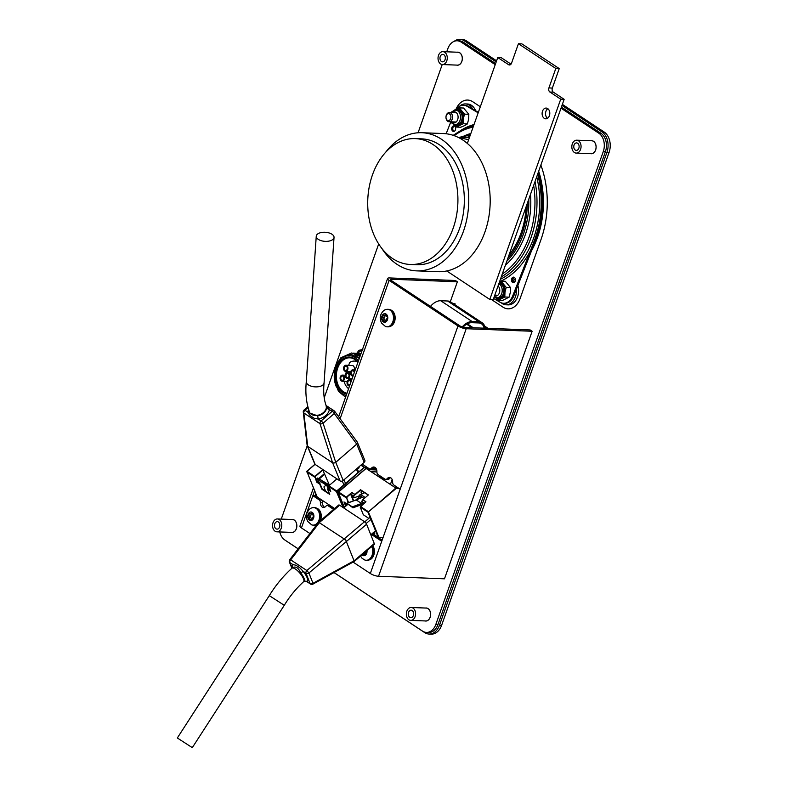 <?xml version="1.0" encoding="UTF-8"?>
<svg xmlns="http://www.w3.org/2000/svg" width="787" height="787" viewBox="0 0 787 787"><rect width="100%" height="100%" fill="white"/><g stroke="black" fill="none" stroke-linecap="round" stroke-linejoin="round"><path stroke-width="1.18" d="M386.319 314.928A1.535 1.092 -87.8 0 0 387.293 316.954A0.698 0.502 92.2 0 1 387.352 318.342A1.535 1.092 -87.8 0 0 386.565 320.575A0.698 0.502 92.2 0 1 385.728 321.371A1.535 1.092 -87.8 0 0 383.967 321.588A0.698 0.502 92.2 0 1 383.072 320.998A1.535 1.092 -87.8 0 0 382.098 318.971A0.698 0.502 92.2 0 1 382.039 317.584A1.535 1.092 -87.8 0 0 382.836 315.341A0.698 0.502 92.2 0 1 383.663 314.554A1.535 1.092 -87.8 0 0 385.433 314.338A0.698 0.502 92.2 0 1 386.319 314.928M385.551 326.556A8.755 6.266 -87.8 0 0 386.889 326.812A8.755 6.266 -87.8 0 0 393.49 318.302A8.755 6.266 -87.8 0 0 387.558 309.311A8.755 6.266 -87.8 0 0 386.21 309.458C384.115 309.793 382.325 311.554 380.829 314.741C379.836 316.6 380.042 319.355 381.449 322.995L385.551 326.556M386.889 326.812L387.893 326.851A8.755 6.266 -87.8 0 0 394.494 318.342A8.755 6.266 -87.8 0 0 388.571 309.35L387.558 309.311M384.754 315.095L384.804 315.38A1.604 1.151 92.2 0 1 383.977 317.732L384.026 318.971A1.604 1.151 92.2 0 1 385.099 320.85M366.899 550.644A0.698 0.502 92.2 0 1 366.614 551.805A1.535 1.092 -87.8 0 0 365.817 554.048A0.698 0.502 92.2 0 1 364.991 554.845A1.535 1.092 -87.8 0 0 363.22 555.051A0.698 0.502 92.2 0 1 362.305 554.579M360.515 556.114L362.079 558.298L364.814 560.029A8.755 6.266 -87.8 0 0 366.142 560.275A8.755 6.266 -87.8 0 0 371.917 555.691A8.755 6.266 -87.8 0 0 371.72 546.522M366.142 560.275L367.155 560.314A8.755 6.266 -87.8 0 0 373.068 555.376A8.755 6.266 -87.8 0 0 372.399 545.942M364.135 553.015A1.604 1.151 92.2 0 1 364.361 554.314M312.449 513.242A1.535 1.092 -87.8 0 0 313.423 515.269A0.698 0.502 92.2 0 1 313.482 516.656A1.535 1.092 -87.8 0 0 312.695 518.889A0.698 0.502 92.2 0 1 311.859 519.686A1.535 1.092 -87.8 0 0 310.098 519.902A0.698 0.502 92.2 0 1 309.202 519.312A1.535 1.092 -87.8 0 0 308.229 517.285A0.698 0.502 92.2 0 1 308.17 515.898A1.535 1.092 -87.8 0 0 308.966 513.655A0.698 0.502 92.2 0 1 309.793 512.868A1.535 1.092 -87.8 0 0 311.563 512.652A0.698 0.502 92.2 0 1 312.449 513.242M311.682 524.87A8.755 6.266 -87.8 0 0 313.019 525.126A8.755 6.266 -87.8 0 0 319.62 516.616A8.755 6.266 -87.8 0 0 313.688 507.625A8.755 6.266 -87.8 0 0 312.341 507.772C310.245 508.107 308.455 509.868 306.96 513.055C305.966 514.914 306.173 517.669 307.579 521.309L311.682 524.87M313.019 525.126L314.023 525.165A8.755 6.266 -87.8 0 0 317.191 524.122M319.286 521.663A8.755 6.266 -87.8 0 0 320.083 512.603A8.755 6.266 -87.8 0 0 314.702 507.664L313.688 507.625M310.885 513.409L310.934 513.695A1.604 1.151 92.2 0 1 310.108 516.046L310.157 517.285A1.604 1.151 92.2 0 1 311.229 519.164M390.549 309.881A8.45 6.05 92.2 0 1 391.808 310.481A8.45 6.05 92.2 0 1 395.074 319.306A8.45 6.05 92.2 0 1 389.909 326.467M372.753 545.637A8.45 6.05 92.2 0 1 374.061 554.205A8.45 6.05 92.2 0 1 369.162 559.941M316.679 508.195A8.45 6.05 92.2 0 1 317.938 508.796A8.45 6.05 92.2 0 1 320.358 520.738M316.895 524.506A8.45 6.05 92.2 0 1 316.04 524.781M318.656 522.243L345.729 539.971L354.298 561.436L312.872 584.151A2.302 0.728 -118.7 0 0 313 583.295L308.907 573.005L306.851 570.526L290.698 559.842A2.302 0.689 -142.3 0 0 289.764 559.695A2.302 0.689 -142.3 0 0 289.705 559.744A2.302 2.302 0 0 0 289.39 562.007A2.302 1.613 158.3 0 1 289.301 561.584M292.066 568.116L289.862 562.577A2.302 1.476 123.5 0 1 289.872 561.229A2.302 1.476 123.5 0 1 290.698 559.842L319.65 522.312L339.62 505.234A2.302 0.718 -130.6 0 0 338.754 504.998A2.302 0.718 -130.6 0 0 338.725 505.018A2.302 0.718 -130.6 0 0 338.705 505.038M346.644 541.299L366.594 524.211A2.302 0.718 -130.6 0 0 365.729 522.843A2.302 0.718 -130.6 0 0 364.509 521.712L306.851 570.526A2.302 1.476 -56.5 0 0 306.025 571.913A2.302 1.476 -56.5 0 0 306.015 573.261L310.108 583.561A2.302 1.613 -21.7 0 0 311.485 583.846A2.302 1.613 -21.7 0 0 313 583.295L354.327 560.639L374.278 543.542A2.302 0.718 -130.6 0 1 374.297 544.319L354.298 561.436M292.862 567.368L292.528 567.722A8.913 2.784 49.4 0 1 292.577 567.673C295.735 566.01 298.48 567.83 300.811 573.123L303.123 571.342L299.906 567.86L295.991 565.273L292.754 564.495A11.215 3.502 -130.6 0 0 292.567 567.683L292.754 564.495L289.862 562.577A2.302 1.613 158.3 0 1 289.39 562.007L291.879 568.273M292.528 567.722L291.967 568.194A8.913 2.784 49.4 0 1 291.967 568.194A8.913 2.784 49.4 0 1 297.643 570.821A8.913 2.784 49.4 0 1 303.477 578.74A8.913 2.784 49.4 0 1 303.585 581.711A8.913 2.784 49.4 0 1 303.566 581.731L304.116 581.259A8.913 2.784 49.4 0 1 304.057 581.298L307.205 581.642A11.215 3.502 -130.6 0 0 307.166 577.815A11.215 3.502 -130.6 0 0 303.123 571.342L306.015 573.261A2.302 1.613 158.3 0 0 307.392 573.556A2.302 1.613 158.3 0 0 308.907 573.005L346.634 541.279M300.811 573.123A8.913 2.784 49.4 0 1 304.028 578.258A8.913 2.784 49.4 0 1 304.116 581.259L306.074 581.131L310.108 583.561A2.302 1.476 -56.5 0 0 310.501 584.052L306.064 581.121M363.427 503.759L361.981 504.319L361.528 503.473L352.33 506.838L352.95 507.831L346.762 503.237L352.33 506.838M361.981 504.319L352.989 507.615M361.371 497.551L359.177 495.171L360.751 494.531L365.325 497.561M359.866 496.499L355.891 499.893L362.128 497.227L364.224 498.505M359.177 495.171L362.394 497.305L356.216 499.952L361.528 503.473L363.564 502.598M346.772 503.237L356.216 499.952L347.018 503.316M339.62 505.234L364.509 521.712M366.594 524.211L374.278 543.542M177.331 737.98L192.294 747.65L284.274 605.301L269.302 595.631L177.331 737.98M356.914 441.714L357.446 442.776L356.718 444.124L335.744 462.343L334.121 463.031L332.626 462.815L307.717 446.337L307.137 445.176M303.27 411.798A2.302 1.702 -6.6 0 0 303.28 412.044A2.302 1.702 -6.6 0 0 303.841 412.988L319.994 423.681L332.606 462.805L340.082 480.946A2.302 1.623 -22.4 0 0 341.607 481.221A2.302 1.623 -22.4 0 0 343.211 480.483L335.744 462.343M281.264 519.095L307.235 445.747L314.721 463.917A2.302 1.623 -22.4 0 0 315.193 464.478L307.717 446.337L303.841 412.988A2.302 1.476 123.5 0 1 304.008 411.581A2.302 1.476 123.5 0 1 304.943 410.263L308.081 407.538M335.724 462.353L323.093 423.219L334.259 413.519A2.302 1.485 -36.3 0 0 334.937 412.142A2.302 1.485 -36.3 0 0 334.75 411.404A2.302 2.302 0 0 0 334.16 410.834A2.302 1.476 -56.5 0 1 334.445 411.129A2.302 1.485 -36.3 0 1 334.741 411.394L357.229 441.999M356.718 444.124L364.194 462.264A2.302 1.623 -22.4 0 0 364.932 460.956A2.302 1.623 -22.4 0 0 364.853 460.405L357.357 442.235M309.291 411.453L307.845 412.181L310.127 415.625L314.043 418.212L318.204 419.038A11.215 7.9 -22.4 0 0 325.788 415.516A11.215 7.9 -22.4 0 0 329.369 409.329L326.152 405.689M326.064 405.462L326.536 408.109A8.913 6.276 157.6 0 1 323.683 413.027A8.913 6.276 157.6 0 1 317.663 415.821L318.204 419.038L321.096 420.947A2.302 0.708 49 0 1 322.217 421.96A2.302 0.708 49 0 1 323.093 423.219A2.302 1.289 -17.9 0 1 321.47 423.839A2.302 1.289 -17.9 0 1 319.994 423.681A2.302 1.476 -56.5 0 1 320.161 422.265A2.302 1.476 -56.5 0 1 321.096 420.947L332.262 411.247A2.302 1.476 -56.5 0 1 333.501 410.676A2.302 1.476 -56.5 0 1 334.16 410.834L326.064 405.482M326.015 405.344A8.913 6.276 157.6 0 1 326.103 405.58A8.913 6.276 157.6 0 1 323.477 412.516A8.913 6.276 157.6 0 1 309.537 412.142A8.913 6.276 157.6 0 1 309.468 411.945C306.241 402.796 305.189 392.703 306.3 381.646A8.913 4.535 -176.1 0 0 306.291 381.725L316.256 236.198A8.913 4.535 -176.1 0 1 325.454 232.283A8.913 4.535 -176.1 0 1 334.032 237.418A8.913 4.535 -176.1 0 1 330.845 240.586A8.913 4.535 -176.1 0 1 321.234 240.694A8.913 4.535 -176.1 0 1 316.256 236.198M356.737 444.104L334.259 413.519A2.302 0.708 -131 0 0 333.383 412.26A2.302 0.708 -131 0 0 332.262 411.247L326.536 408.109M322.099 482.461L316.787 478.939L317.259 478.004L325.739 482.874M329.36 485.363L323.093 481.595L323.083 482.342L328.838 485.815M323.083 482.342L322.119 482.47L328.641 486.396L322.119 482.47M328.248 487.163L324.352 483.808M329.546 485.205L328.877 484.762M327.52 485.943L324.333 483.838M328.73 486.75L327.54 485.953M323.093 481.595L317.781 478.073L328.917 484.782M317.663 415.821L309.94 413.116L309.537 412.142M340.082 480.946L315.193 464.478M364.194 462.264L343.211 480.483M334.032 237.418L324.067 382.935A8.913 4.535 -176.1 0 1 324.067 383.023A8.913 4.535 -176.1 0 1 320.889 386.102A8.913 4.535 -176.1 0 1 311.278 386.21A8.913 4.535 -176.1 0 1 306.291 381.725M328.199 505.834A3.069 2.204 -87.8 0 0 327.333 505.549L329.478 505.628A3.069 2.204 92.2 0 1 330.343 505.913L328.199 505.834L333.599 509.405M330.343 505.913L334.475 508.648M371.671 534.599L381.734 541.259L400.17 489.199L393.854 485.028A3.069 2.204 -87.8 0 1 392.644 482.165A4.604 3.296 -87.8 0 0 389.526 477.434A4.604 3.296 -87.8 0 0 387.234 478.585L389.378 478.663A3.069 2.204 92.2 0 1 387.853 479.431L385.709 479.342A3.069 2.204 -87.8 0 0 387.234 478.585M385.709 479.342A3.069 2.204 -87.8 0 1 384.843 479.057L378.114 474.61A3.069 2.204 -87.8 0 1 376.904 471.747A4.604 3.296 -87.8 0 0 373.786 467.016A4.604 3.296 -87.8 0 0 371.494 468.167L373.638 468.245A3.069 2.204 92.2 0 1 372.113 469.013L369.969 468.924A3.069 2.204 -87.8 0 0 371.494 468.167M315.784 493.597L315.016 495.771L312.872 495.692L319.178 499.863L321.322 499.952A3.069 2.204 92.2 0 1 322.542 502.814A4.604 3.296 -87.8 0 0 324.598 507.251M315.016 495.771L321.322 499.952M372.546 533.842L382.118 540.177M327.333 505.549A3.069 2.204 -87.8 0 0 325.808 506.307A4.604 3.296 -87.8 0 1 323.516 507.458A4.604 3.296 -87.8 0 1 320.398 502.726A3.069 2.204 -87.8 0 0 319.178 499.863M314.603 490.773L301.451 527.929L309.93 533.537M353.097 562.105L370.323 573.497A6.148 1.712 19.5 0 0 378.537 576.271L444.478 578.819L532.14 331.268L530.172 329.96L464.241 327.412A3.069 0.856 19.5 0 1 460.129 326.025L391.257 280.457A3.069 0.856 -160.5 0 1 390.509 279.513A3.069 0.856 -160.5 0 1 391.434 279.237L457.365 281.785L455.398 280.487L389.467 277.939A6.148 1.712 -160.5 0 0 387.607 278.49L338.656 416.726M390.588 477.729A4.604 3.296 -87.8 0 0 389.378 478.663M374.848 467.311A4.604 3.296 -87.8 0 0 373.638 468.245M400.17 489.199L457.985 325.946L389.112 280.369A6.148 1.712 -160.5 0 1 387.607 278.49M369.969 468.924A3.069 2.204 -87.8 0 1 369.103 468.639L362.148 464.045M457.985 325.946A6.148 1.712 19.5 0 0 466.209 328.72L532.14 331.268M301.451 527.929A6.148 1.712 -160.5 0 1 299.945 526.041L313.433 487.95M457.365 281.785L450.312 301.726M467.33 143.431L497.758 57.52L508.579 64.682A3.069 2.204 -87.8 0 0 509.445 64.967A3.069 2.204 -87.8 0 0 511.53 63.196L518.426 43.728L555.809 68.469L548.913 87.937A3.069 2.204 -87.8 0 0 549.897 92.02L560.718 99.182L489.799 299.453L446.75 270.954M511.019 64.15L501.191 57.648L497.758 57.52M555.809 68.469L559.242 68.597L521.86 43.856L518.426 43.728M559.242 68.597L552.346 88.065A3.069 2.204 -87.8 0 0 553.33 92.158L564.151 99.319L560.718 99.182M564.151 99.319L493.233 299.581L489.799 299.453M547.86 108.704A5.381 3.846 -87.8 0 0 545.539 113.426A5.381 3.846 -87.8 0 0 547.486 118.316M547.683 108.576A5.381 3.846 -87.8 0 0 546.168 108.075A5.381 3.846 -87.8 0 0 542.115 113.298A5.381 3.846 -87.8 0 0 545.745 118.817A5.381 3.846 -87.8 0 0 549.68 114.686A5.381 3.846 -87.8 0 0 547.683 108.576M466.661 324.195L471.984 327.717M463.022 327.225A12.287 7.87 -56.5 0 1 471.797 322.68L478.663 322.945A12.287 7.87 -56.5 0 1 481.506 323.821A12.287 7.87 -56.5 0 1 484.044 328.179M462.176 326.989A13.517 8.657 -56.5 0 1 472.2 321.568L479.057 321.834A13.517 8.657 -56.5 0 1 482.185 322.798A13.517 8.657 -56.5 0 1 485.058 328.218M482.185 322.798L450.705 301.962A13.517 8.657 123.5 0 0 447.577 300.998L440.71 300.732A13.517 8.657 123.5 0 0 430.479 306.409M374.327 532.327L374.769 533.409L373.805 532.769M395.831 488.048L368.001 512.239L395.831 488.048L382.63 479.313A1.535 0.984 -56.5 0 1 383.879 479.047L379.944 476.44A1.535 0.984 -56.5 0 0 378.695 476.706L365.965 468.363L338.528 491.954M365.788 501.85L362.846 499.676L365.935 501.722L360.19 507.064L363.319 514.747L368.591 518.239M368.336 511.953L372.664 508.225M345.523 505.707L343.998 501.958L347.156 504.054M348.159 502.726L346.369 497.138L351.887 492.426L354.976 494.472L360.525 489.73L368.395 494.944L362.846 499.676M346.142 497.768L338.312 492.583L344.135 506.897M348.552 502.578L346.487 497.443L351.887 492.426M338.331 492.603L338.558 491.964L346.369 497.138M399.157 488.53L396.205 488.422L368.375 511.924L378.881 537.216L378.213 537.314L368.001 512.239L360.19 507.064M368.67 512.121L368.001 512.239M378.822 537.255L383.072 537.482M396.205 488.422L398.861 488.333M368.247 495.072L360.643 490.045L355.104 494.777L352.015 492.731M338.4 492.16L366.152 468.413M376.304 468.865L373.058 468.757M369.083 468.629L366.349 468.54M376.393 469.052L372.674 468.934M369.467 468.826L366.644 468.737M383.023 537.619L378.291 537.413L372.723 533.694L378.213 537.314M347.647 496.459L350.589 494.01L353.619 496.017L354.976 494.472M383.879 479.047A1.535 0.984 -56.5 0 1 384.125 480.306M382.905 479.499A1.072 0.689 -56.5 0 1 383.84 480.109M392.152 479.499L390.401 484.458M371.149 471.718L376.904 471.934M346.034 505.264L344.981 502.618M397.346 487.33L394.582 487.222M368.011 469.642L376.717 469.977M345.365 505.028L345.906 505.382M348.444 502.618L346.89 498.722A1.741 1.112 123.5 0 1 347.697 496.489M362.118 491.009L360.948 492.013L361.695 493.892M353.619 496.017L354.298 497.709L351.799 496.056L353.648 500.719M363.073 500.05L361.607 501.299L364.322 503.1M353.304 500.847L350.589 494.01M354.298 497.709L359.433 495.859M362.286 503.001L361.607 501.299M363.505 503.808L362.935 503.434M358.439 467.271L359.157 467.744L357.416 469.249M306.881 471.472L317.181 496.971L330.383 505.707A1.535 0.984 123.5 0 0 330.638 506.031L334.534 508.609A1.535 0.984 123.5 0 1 334.318 508.313L334.632 508.52M323.142 469.741L314.948 476.794L316.679 482.126L314.82 476.489L322.877 469.564M342.552 482.038L341.361 481.241M336.925 478.86L328.868 485.786L330.727 491.422L327.638 489.376L329.723 494.403L321.853 489.199L319.768 484.172L316.679 482.126M336.698 490.97L364.155 467.34L367.126 467.33M339.364 489.091L364.066 467.557L367.677 467.694M328.868 485.786L336.679 490.95L336.462 491.58L328.651 486.415M374.297 467.626L375.369 467.665M336.806 491.255L343.693 507.281M317.013 481.841L320.102 483.877L322.188 488.914L329.438 493.705M327.638 489.376L330.442 490.724M364.066 467.557L337.131 491.482M364.361 467.753L367.972 467.891M373.746 468.117L375.881 468.196M373.923 467.94L375.724 468.009M320.673 481.516L319.552 482.49L321.853 489.199M363.722 467.862L338.095 490.094A1.741 1.112 123.5 0 0 337.702 490.537M329.389 485.107L322.759 469.937L316.217 475.623A1.741 1.112 123.5 0 0 315.439 477.847L315.321 477.768M325.592 485.461L323.89 486.937L325.641 491.196M324.844 474.069L319.227 478.949M329.851 489.298L327.54 487.773L328.12 489.189M319.552 482.49L316.522 480.483L315.439 477.847M328.769 486.71L327.54 487.773M324.313 473.715L318.676 478.614M317.643 479.509L316.522 480.483M484.625 326.133L487.95 328.327L484.625 326.133M484.595 326.044L488.058 328.336M484.851 326.949L486.878 328.287M538.682 171.251A77.579 55.523 92.2 0 1 531.54 250.738M469.327 137.804A66.197 47.377 -87.8 0 0 462.481 137.292C459.756 137.45 459.647 137.272 462.156 136.771L470.311 135.02M462.481 137.292C459.756 137.45 459.647 137.272 462.156 136.771L461.969 137.302M469.731 136.672L466.298 137.41M527.26 203.489L527.31 204.62A70.102 50.171 92.2 0 1 508.599 257.467L507.89 258.185M509.061 254.89A68.548 49.06 -87.8 0 0 526.119 206.715M454.296 131.262A2.764 1.977 92.2 0 1 453.568 131.419A2.764 1.977 92.2 0 1 451.699 128.586A2.764 1.977 92.2 0 1 453.784 125.9A2.764 1.977 92.2 0 1 455.634 128.222A2.764 1.977 92.2 0 1 454.296 131.262M454.315 126.018A2.764 1.977 -87.8 0 0 452.771 128.625A2.764 1.977 -87.8 0 0 454.109 131.34M514.088 282.503A2.764 1.977 92.2 0 1 513.35 282.661A2.764 1.977 92.2 0 1 511.481 279.828A2.764 1.977 92.2 0 1 513.567 277.142A2.764 1.977 92.2 0 1 515.426 279.464A2.764 1.977 92.2 0 1 514.088 282.503M514.098 277.26A2.764 1.977 -87.8 0 0 512.553 279.867A2.764 1.977 -87.8 0 0 513.891 282.582M478.339 112.344L468.186 106.383A13.832 9.897 -87.8 0 0 464.674 105.32L463.602 105.281A13.832 9.897 92.2 0 1 467.114 106.334L478.171 112.826M500.758 281.205A81.238 58.14 -87.8 0 0 530.645 250.256L512.721 295.863A13.832 9.897 92.2 0 1 503.532 303.28L504.605 303.32A13.832 9.897 -87.8 0 0 513.793 295.902L535.111 241.658A80.648 57.717 -87.8 0 0 538.269 172.412M530.645 250.256L533.96 241.609A80.648 57.717 -87.8 0 0 537.629 174.212M503.532 303.28A13.832 9.897 92.2 0 1 500.02 302.218L493.626 298.47M456.49 109.009A13.832 9.897 92.2 0 1 463.602 105.281M446.14 133.76L450.823 121.857M381.892 248.515A69.128 49.473 -87.8 0 0 416.569 270.866A69.128 49.473 -87.8 0 0 468.678 203.705A69.128 49.473 -87.8 0 0 421.911 132.718A69.128 49.473 -87.8 0 0 421.271 132.698A69.128 49.473 -87.8 0 0 385.61 152.334M410.381 264.481L416.805 264.727A62.98 45.075 -87.8 0 0 464.281 203.538A62.98 45.075 -87.8 0 0 421.675 138.856L415.241 138.61A62.98 45.075 -87.8 0 0 414.66 138.591A62.98 45.075 -87.8 0 0 367.755 200.213A62.98 45.075 -87.8 0 0 410.381 264.481A62.98 45.075 -87.8 0 0 457.857 203.282A62.98 45.075 -87.8 0 0 415.241 138.61M416.569 270.866L438.015 271.702A69.128 49.473 -87.8 0 0 490.124 204.531A69.128 49.473 -87.8 0 0 443.356 133.544L421.911 132.718M540.866 165.073A82.95 59.369 92.2 0 1 540.984 239.602L520.089 298.607A17.776 12.72 92.2 0 1 508.018 308.838A17.776 12.72 92.2 0 1 503.001 307.166L491.432 299.513M456.027 109.226A17.776 12.72 92.2 0 1 467.694 100.057A17.776 12.72 92.2 0 1 472.712 101.72L480.316 106.757M334.308 374.386L334.229 376.343A22.725 16.261 -87.8 0 0 334.593 381.046L338.469 391.326L345.562 397.219M360.072 356.245L351.661 352.97M339.856 359.541L340.83 357.79L351.681 352.97L360.003 356.462M360.495 355.075L353.796 353.048L360.426 355.242M355.97 353.137L360.761 354.317M360.8 354.189L355.94 353.137M358.115 353.215L360.987 353.688M361.007 353.609L358.085 353.215M359.295 358.449L351.1 354.327L342.453 357.072A21.19 15.169 -87.8 0 0 338.4 361.489L335.951 366.693M335.242 368.857L334.475 372.566A21.19 15.169 -87.8 0 0 336.256 386.624L334.288 374.474M346.221 395.359A19.97 14.294 92.2 0 1 335.793 367.126A19.97 14.294 92.2 0 1 358.459 360.8M346.693 394.041A18.583 13.3 92.2 0 1 336.679 367.716A18.583 13.3 92.2 0 1 357.996 362.118M357.908 362.374A17.816 12.749 -87.8 0 0 349.802 357.81A17.816 12.749 -87.8 0 0 337.702 368.06A17.816 12.749 -87.8 0 0 346.978 393.244M355.173 355.458L359.354 358.272M354.16 369.91A3.069 2.204 -87.8 0 0 352.32 365.512L345.887 365.257A3.069 2.204 -87.8 0 0 343.801 367.027A3.069 2.204 -87.8 0 0 345.65 371.395A3.069 2.204 -87.8 0 0 347.893 369.034A3.069 2.204 -87.8 0 0 346.752 365.552A3.069 2.204 -87.8 0 0 345.887 365.257M350.677 379.747A3.069 2.204 -87.8 0 0 350.904 378.754M345.168 375.202L346.496 371.434M348.651 365.365L349.674 362.473A14.746 10.556 -87.8 0 1 354.504 361.066A14.746 10.556 -87.8 0 1 357.377 361.735M344.037 381.302A14.746 10.556 -87.8 0 0 348.582 388.699M340.318 376.865A3.069 2.204 -87.8 0 0 342.168 381.233A3.069 2.204 -87.8 0 0 344.411 378.872A3.069 2.204 -87.8 0 0 343.27 375.379A3.069 2.204 -87.8 0 0 342.404 375.094A3.069 2.204 -87.8 0 0 340.318 376.865M340.909 377.248A2.154 1.535 92.2 0 1 342.375 376.019A2.154 1.535 92.2 0 1 343.821 378.222A2.154 1.535 92.2 0 1 342.207 380.308A2.154 1.535 92.2 0 1 340.909 377.248M354.681 371.464A3.069 2.204 -87.8 0 0 353.707 370.156A3.069 2.204 -87.8 0 0 352.842 369.86A3.069 2.204 -87.8 0 0 350.756 371.631A3.069 2.204 -87.8 0 0 352.606 375.999A3.069 2.204 -87.8 0 0 353.097 375.94M353.53 374.74A2.154 1.535 92.2 0 1 352.645 375.084A2.154 1.535 92.2 0 1 351.346 372.025A2.154 1.535 92.2 0 1 352.812 370.785A2.154 1.535 92.2 0 1 354.258 372.674M351.209 381.302A3.069 2.204 -87.8 0 0 350.225 379.983A3.069 2.204 -87.8 0 0 349.359 379.698A3.069 2.204 -87.8 0 0 347.274 381.469A3.069 2.204 -87.8 0 0 349.123 385.837A3.069 2.204 -87.8 0 0 349.615 385.778M350.048 384.577A2.154 1.535 92.2 0 1 349.162 384.912A2.154 1.535 92.2 0 1 347.864 381.852A2.154 1.535 92.2 0 1 349.33 380.623A2.154 1.535 92.2 0 1 350.776 382.502M345.542 374.248A3.069 2.204 -87.8 0 0 347.392 378.616A3.069 2.204 -87.8 0 0 349.635 376.255A3.069 2.204 -87.8 0 0 348.493 372.763A3.069 2.204 -87.8 0 0 347.628 372.477A3.069 2.204 -87.8 0 0 345.542 374.248M346.132 374.642A2.154 1.535 92.2 0 1 347.588 373.402A2.154 1.535 92.2 0 1 349.044 375.606A2.154 1.535 92.2 0 1 347.421 377.701A2.154 1.535 92.2 0 1 346.132 374.642M344.391 367.421A2.154 1.535 92.2 0 1 345.857 366.181A2.154 1.535 92.2 0 1 347.303 368.385A2.154 1.535 92.2 0 1 345.69 370.48A2.154 1.535 92.2 0 1 344.391 367.421M362.846 349.526L358.872 350.304L356.973 353.196M362.364 349.792A28.726 20.56 -87.8 0 0 357.908 353.206M361.961 349.684A33.792 24.19 92.2 0 1 362.64 349.005M361.843 349.703A36.871 26.384 92.2 0 1 362.807 348.543M475.653 110.77A13.822 9.897 -87.8 0 0 471.443 105.301A13.822 9.897 -87.8 0 0 467.547 104.002L465.402 103.923A13.822 9.897 -87.8 0 0 459.451 106.373M472.721 109.049A13.822 9.897 -87.8 0 0 469.298 105.222A13.822 9.897 -87.8 0 0 465.402 103.923M515.367 280.605A13.822 9.897 -87.8 0 0 513.134 278.559A13.822 9.897 -87.8 0 0 512.917 278.411M501.171 302.779A13.822 9.897 -87.8 0 0 506.021 304.805L508.166 304.884A13.822 9.897 -87.8 0 0 517.866 285.524M506.021 304.805A13.822 9.897 -87.8 0 0 516.41 289.242M514.413 282.287A13.822 9.897 -87.8 0 0 512.563 279.779M499.371 282.258A8.45 6.05 92.2 0 1 503.07 284.235A8.45 6.05 92.2 0 1 504.979 292.174A8.45 6.05 92.2 0 1 500.965 298.637A8.45 6.05 92.2 0 1 495.436 297.594M500.985 281.116L505.293 281.284L510.517 287.56L510.34 292.38L509.11 297.161L502.48 300.486L498.171 300.319L504.801 296.994L504.979 292.174L506.208 287.393L500.985 281.116L499.578 281.667M495.033 297.161L498.171 300.319M510.517 287.56L506.208 287.393M509.11 297.161L504.801 296.994M454.286 110.288A8.45 6.05 92.2 0 1 455.447 109.511A8.45 6.05 92.2 0 1 461.379 110.987A8.45 6.05 92.2 0 1 463.287 118.926A8.45 6.05 92.2 0 1 459.274 125.389A8.45 6.05 92.2 0 1 453.745 124.346M459.293 107.868L463.602 108.035L468.826 114.312L468.649 119.132L467.419 123.913L464.635 125.595L460.788 127.238L456.49 127.071L463.11 123.746L463.287 118.926L464.517 114.145L459.293 107.868L453.715 110.475M453.342 123.913L456.49 127.071M468.826 114.312L464.517 114.145M467.419 123.913L463.11 123.746M286.271 540.944A15.366 10.998 -87.8 0 0 286.989 541.466L298.125 548.834M334.003 572.572L424.714 632.61A15.366 10.998 -87.8 0 0 429.053 634.047A15.366 10.998 -87.8 0 0 439.48 625.212L606.925 152.353A15.366 10.998 -87.8 0 0 602.016 131.941L561.977 105.448M496.203 61.917L464.281 40.796A15.366 10.998 -87.8 0 0 459.952 39.35A15.366 10.998 -87.8 0 0 454.247 41.288M459.952 39.35L462.097 39.429A15.366 10.998 92.2 0 1 466.425 40.875L464.281 40.796M602.016 131.941L604.16 132.019L562.361 104.366M496.587 60.835L466.425 40.875M604.16 132.019A15.366 10.998 92.2 0 1 609.069 152.442L606.925 152.353M439.48 625.212L441.625 625.291L609.069 152.442M441.625 625.291A15.366 10.998 92.2 0 1 431.197 634.135L429.053 634.047M573.782 147.13A3.748 2.686 -87.8 0 0 576.3 150.386A3.748 2.686 -87.8 0 0 579.124 146.746A3.748 2.686 -87.8 0 0 576.596 142.9A3.748 2.686 -87.8 0 0 573.782 147.13M576.202 153.091L591.204 153.672A6.453 4.614 -87.8 0 0 596.074 147.395A6.453 4.614 -87.8 0 0 591.706 140.775L576.694 140.194A6.453 4.614 92.2 0 1 581.062 146.815A6.453 4.614 92.2 0 1 576.202 153.091A6.453 4.614 92.2 0 1 571.854 147.484A6.453 4.614 92.2 0 1 576.694 140.194M439.982 58.592A3.748 2.686 -87.8 0 0 442.501 61.848A3.748 2.686 -87.8 0 0 445.334 58.199A3.748 2.686 -87.8 0 0 442.796 54.352A3.748 2.686 -87.8 0 0 439.982 58.592M442.402 64.544L457.414 65.124A6.453 4.614 -87.8 0 0 462.274 58.858A6.453 4.614 -87.8 0 0 457.906 52.237L442.904 51.657A6.453 4.614 92.2 0 1 447.262 58.277A6.453 4.614 92.2 0 1 442.402 64.544A6.453 4.614 92.2 0 1 438.054 58.946A6.453 4.614 92.2 0 1 442.904 51.657M408.305 614.421A3.748 2.686 -87.8 0 0 410.824 617.677A3.748 2.686 -87.8 0 0 413.647 614.037A3.748 2.686 -87.8 0 0 411.119 610.191A3.748 2.686 -87.8 0 0 408.305 614.421M410.725 620.382L425.728 620.963A6.453 4.614 -87.8 0 0 430.597 614.686A6.453 4.614 -87.8 0 0 426.229 608.066L411.217 607.485A6.453 4.614 92.2 0 1 415.585 614.116A6.453 4.614 92.2 0 1 410.725 620.382A6.453 4.614 92.2 0 1 406.377 614.775A6.453 4.614 92.2 0 1 411.217 607.485M274.506 525.883A3.748 2.686 -87.8 0 0 277.024 529.139A3.748 2.686 -87.8 0 0 279.857 525.5A3.748 2.686 -87.8 0 0 277.319 521.643A3.748 2.686 -87.8 0 0 274.506 525.883M276.926 531.835L291.938 532.415A6.453 4.614 -87.8 0 0 296.797 526.149A6.453 4.614 -87.8 0 0 292.43 519.528L277.427 518.948A6.453 4.614 92.2 0 1 281.785 525.568A6.453 4.614 92.2 0 1 276.926 531.835A6.453 4.614 92.2 0 1 272.577 526.237A6.453 4.614 92.2 0 1 277.427 518.948M451.768 114.026A4.604 3.296 92.2 0 1 452.23 119.053A4.604 3.296 92.2 0 1 449.092 121.739A4.604 3.296 92.2 0 1 445.973 117.007A4.604 3.296 92.2 0 1 449.446 112.531A4.604 3.296 92.2 0 1 451.768 114.026M450.331 114.774A3.453 2.469 -87.8 0 0 446.121 116.063A3.453 2.469 -87.8 0 0 448.934 120.48A3.453 2.469 -87.8 0 0 450.331 114.774M291.22 532.396A6.532 4.673 -87.8 0 0 291.928 532.494A6.532 4.673 -87.8 0 0 296.699 527.477A6.532 4.673 -87.8 0 0 294.279 520.059A6.532 4.673 -87.8 0 0 292.439 519.45A6.532 4.673 -87.8 0 0 291.721 519.499M425.019 620.933A6.532 4.673 -87.8 0 0 425.728 621.041A6.532 4.673 -87.8 0 0 430.499 616.014A6.532 4.673 -87.8 0 0 428.069 608.607A6.532 4.673 -87.8 0 0 426.229 607.987A6.532 4.673 -87.8 0 0 425.511 608.036M590.496 153.642A6.532 4.673 -87.8 0 0 591.204 153.74A6.532 4.673 -87.8 0 0 595.975 148.723A6.532 4.673 -87.8 0 0 593.546 141.306A6.532 4.673 -87.8 0 0 591.706 140.696A6.532 4.673 -87.8 0 0 590.988 140.745M456.696 65.095A6.532 4.673 -87.8 0 0 457.404 65.203A6.532 4.673 -87.8 0 0 462.176 60.186A6.532 4.673 -87.8 0 0 459.756 52.768A6.532 4.673 -87.8 0 0 457.916 52.158A6.532 4.673 -87.8 0 0 457.198 52.208M334.042 572.552L422.53 631.115A13.822 9.897 -87.8 0 0 426.426 632.414A13.822 9.897 -87.8 0 0 435.821 624.455L603.265 151.596A13.822 9.897 -87.8 0 0 598.838 133.229L561.013 108.193M495.23 64.662L461.113 42.075A13.822 9.897 -87.8 0 0 457.208 40.786A13.822 9.897 -87.8 0 0 447.823 48.735L446.741 51.804M442.225 64.534L418.064 132.777M378.685 243.96L324.224 397.76M279.788 531.953A13.822 9.897 -87.8 0 0 284.796 539.971L298.145 548.805M457.208 40.786L459.352 40.865A13.822 9.897 92.2 0 1 463.258 42.164L461.113 42.075M598.838 133.229L600.983 133.308L561.397 107.111M495.613 63.58L463.258 42.164M600.983 133.308A13.822 9.897 92.2 0 1 605.41 151.684L603.265 151.596M435.821 624.455L437.966 624.534L605.41 151.684M437.966 624.534A13.822 9.897 92.2 0 1 428.571 632.492L426.426 632.414M387.775 317.594A4.299 3.079 -87.8 0 0 386.073 314.062A4.299 3.079 -87.8 0 0 383.003 314.436A4.299 3.079 -87.8 0 0 381.941 316.138A4.299 3.079 -87.8 0 0 381.626 318.332A4.299 3.079 -87.8 0 0 383.318 321.853A4.299 3.079 -87.8 0 0 386.397 321.49A4.299 3.079 -87.8 0 0 387.775 317.594M385.728 321.371L386.476 321.381M383.072 320.998L384.351 321.057M382.098 318.971L384.026 318.971M382.039 317.584L383.977 317.732M382.836 315.341L384.804 315.38M385.433 314.338L386.309 314.387M362.01 554.835A4.299 3.079 -87.8 0 0 362.571 555.327A4.299 3.079 -87.8 0 0 365.65 554.953A4.299 3.079 -87.8 0 0 367.027 551.067A4.299 3.079 -87.8 0 0 366.988 550.575M364.991 554.845L365.739 554.855M362.433 554.471L363.614 554.53M313.905 515.908A4.299 3.079 -87.8 0 0 312.203 512.386A4.299 3.079 -87.8 0 0 309.134 512.75A4.299 3.079 -87.8 0 0 308.071 514.452A4.299 3.079 -87.8 0 0 307.756 516.646A4.299 3.079 -87.8 0 0 309.448 520.168A4.299 3.079 -87.8 0 0 312.528 519.804A4.299 3.079 -87.8 0 0 313.905 515.908M311.859 519.686L312.606 519.695M309.202 519.312L310.481 519.371M308.229 517.285L310.157 517.285M308.17 515.898L310.108 516.046M308.966 513.655L310.934 513.695M311.563 512.652L312.439 512.701M310.914 584.21A2.302 1.476 -56.5 0 1 310.501 584.052A2.302 2.302 0 0 0 312.882 584.151M370.067 517.305L364.735 521.87M375.537 530.753L370.805 534.806M343.693 507.93L347.736 504.467M360.751 494.531L364.686 492.711M366.201 523.483L370.933 519.43M307.865 406.722L304.057 410.037A2.302 0.708 49 0 1 304.126 409.997A2.302 0.708 49 0 1 304.943 410.263L307.845 412.181A11.215 7.9 -22.4 0 1 308.642 409.496M345.503 483.385L344.017 479.785M342.315 481.024L343.87 484.792M356.393 469.042L357.908 472.721M370.323 573.497L381.734 541.259M389.112 280.369L340.122 418.714M466.209 328.72L378.537 576.271M391.434 279.237L391.05 280.31M322.542 502.814L320.398 502.726M510.33 64.741L508.579 64.682M552.346 88.065L548.913 87.937M553.33 92.158L549.897 92.02M467.311 323.821L473.262 327.766M440.71 300.732L472.2 321.568M447.577 300.998L479.057 321.834M360.416 506.434L368.227 511.599M378.695 476.706L382.63 479.313M314.603 477.119L306.792 471.954M306.979 471.295L315.046 464.36L307.009 471.315L314.82 476.489M364.155 467.34L360.859 465.166M334.318 508.313L330.383 505.707M343.083 507.526L336.462 491.58M361.056 464.989L364.44 467.222M455.161 303.89L453.597 303.88M468.629 136.899L469.219 135.246M536.724 176.78A79.713 57.048 92.2 0 1 500.424 279.277M474.02 124.553A81.238 58.14 -87.8 0 0 461.28 130.111M501.24 276.975A79.28 56.743 -87.8 0 0 535.042 181.522M453.214 135.334L462.077 129.707L473.607 125.704A79.28 56.743 -87.8 0 0 462.284 129.639M533.96 241.609L535.111 241.658M467.114 106.334L468.186 106.383M512.721 295.863L513.793 295.902M467.183 137.499A68.922 49.325 92.2 0 1 469.613 136.692M466.553 142.781A61.957 44.338 92.2 0 1 467.458 143.077M468.609 139.82A64.977 46.502 -87.8 0 0 460.07 138.345M528.795 199.16A70.436 50.407 92.2 0 1 506.838 261.166M470.852 133.495A71.942 51.489 -87.8 0 0 463.012 136.495A71.942 51.489 -87.8 0 0 462.953 136.525M505.451 265.081A71.942 51.489 -87.8 0 0 530.497 194.359M454.188 135.669A77.756 55.651 92.2 0 1 461.694 131.035A77.756 55.651 92.2 0 1 473.115 127.12M533.665 185.407A77.756 55.651 92.2 0 1 502.283 274.033M499.145 282.887A7.811 5.588 92.2 0 1 504.497 292.272A7.811 5.588 92.2 0 1 496.666 297.84M494.561 295.833A5.509 3.945 -87.8 0 0 497.079 295.745A5.509 3.945 -87.8 0 0 499.745 291.19A5.509 3.945 -87.8 0 0 498.063 285.947M498.83 283.773A7.231 5.175 92.2 0 1 502.224 290.541A7.231 5.175 92.2 0 1 498.683 297.417A7.231 5.175 92.2 0 1 496.764 297.85L498.368 297.909A7.231 5.175 -87.8 0 0 503.828 290.895A7.231 5.175 -87.8 0 0 498.948 283.458M455.535 110.141A7.811 5.588 92.2 0 1 455.594 110.111A7.811 5.588 92.2 0 1 462.943 117.706A7.811 5.588 92.2 0 1 454.975 124.592M451.817 121.847A5.509 3.945 -87.8 0 0 455.388 122.497A5.509 3.945 -87.8 0 0 457.739 114.932A5.509 3.945 -87.8 0 0 452.171 112.639M456.676 124.661A7.231 5.175 -87.8 0 0 462.136 117.627A7.231 5.175 -87.8 0 0 457.237 110.2L455.634 110.141A7.231 5.175 92.2 0 1 460.484 116.22A7.231 5.175 92.2 0 1 456.991 124.169A7.231 5.175 92.2 0 1 455.073 124.602L456.676 124.661M453.715 110.574A7.231 5.175 92.2 0 1 455.634 110.141L452.112 111.488L451.148 112.6M384.912 320.85L386.614 320.85M384.42 315.075L386.269 315.213M364.174 554.314L365.876 554.323M311.042 519.164L312.744 519.164M310.55 513.39L312.4 513.527M318.696 522.174L289.705 559.744M338.725 505.018L318.725 522.135M347.303 504.182L343.26 507.645M375.704 531.146L370.962 535.209M364.509 492.593L360.003 494.669M363.161 504.093L352.94 507.831M303.585 581.711C296.178 588.469 289.744 596.33 284.274 605.301M269.302 595.631C275.686 585.243 283.241 576.104 291.957 568.204M307.146 445.412L303.28 412.044M358.606 472.121L357.091 468.442M304.057 410.037A2.302 2.302 0 0 0 303.28 412.073M326.103 405.58C323.88 399.265 323.201 391.749 324.067 383.023M365.965 468.363L338.371 491.924M372.694 533.714L378.291 537.413M306.822 471.265L314.948 464.271M453.164 303.595L454.227 303.605M469.652 136.682L467.212 137.499M458.506 137.518L470.37 134.862M356.836 361.154L354.504 361.066M342.168 381.233L347.283 381.429M342.404 375.094L345.326 375.202M352.842 369.86L355.222 369.959M349.359 379.698L351.74 379.787M347.392 378.616L352.094 378.803M347.628 372.477L350.549 372.595M345.65 371.395L350.766 371.602M494.167 296.945L496.764 297.85M450.794 121.808L451.689 122.998L455.073 124.602M449.092 121.739L456.126 122.015M449.446 112.531L456.48 112.797M494.807 295.145L497.807 295.263"/></g></svg>
